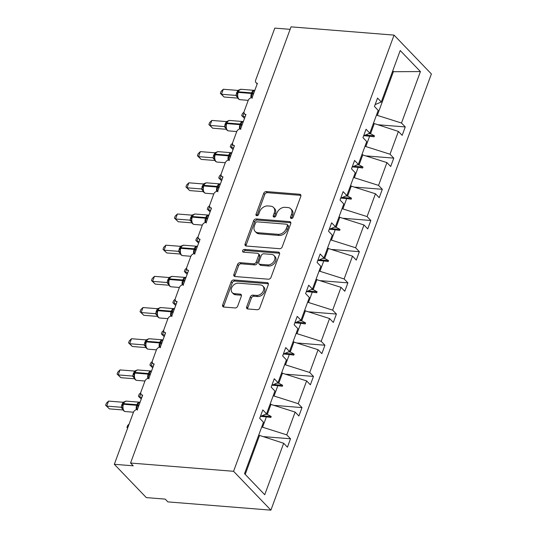 <?xml version="1.0" encoding="UTF-8"?>
<svg xmlns="http://www.w3.org/2000/svg" width="537" height="537" viewBox="0 0 537 537"><rect width="100%" height="100%" fill="white"/><g stroke="black" fill="none" stroke-linecap="round" stroke-linejoin="round"><path stroke-width="0.81" d="M291.329 218.472A1.577 1.168 -43.9 0 0 293.135 217.203L300.807 196.354A2.249 1.665 -43.9 0 0 300.572 194.649A2.249 1.665 -43.9 0 0 299.673 194.246L266.271 191.568A2.249 1.665 -43.9 0 0 263.701 193.38L256.028 214.229A1.577 1.168 -43.9 0 0 256.189 215.424A1.577 1.168 -43.9 0 0 256.82 215.706A1.577 1.168 -43.9 0 0 258.626 214.438L259.619 211.739A7.196 5.33 -43.9 0 1 267.862 205.94L270.648 206.161A7.196 5.33 -43.9 0 1 273.528 207.45A7.196 5.33 -43.9 0 1 274.273 212.914L273.279 215.612A1.577 1.168 -43.9 0 0 273.447 216.807A1.577 1.168 -43.9 0 0 274.078 217.089A1.577 1.168 -43.9 0 0 275.877 215.82L276.87 213.122A7.196 5.33 -43.9 0 1 285.12 207.322L287.906 207.544A7.196 5.33 -43.9 0 1 290.786 208.839A7.196 5.33 -43.9 0 1 291.531 214.297L290.537 216.995A1.577 1.168 -43.9 0 0 290.698 218.19A1.577 1.168 -43.9 0 0 291.329 218.472M246.684 306.855A2.249 1.665 -43.9 0 0 246.913 308.567A2.249 1.665 -43.9 0 0 247.819 308.97L257.183 309.721A2.249 1.665 -43.9 0 0 259.76 307.909L268.285 284.751A2.249 1.665 -43.9 0 0 268.05 283.046A2.249 1.665 -43.9 0 0 267.151 282.643L233.749 279.965A2.249 1.665 -43.9 0 0 231.172 281.777L222.654 304.929A2.249 1.665 -43.9 0 0 222.889 306.64A2.249 1.665 -43.9 0 0 223.788 307.043L235.105 307.949A2.249 1.665 -43.9 0 0 237.683 306.137L241.328 296.229A2.249 1.665 -43.9 0 0 241.093 294.518A2.249 1.665 -43.9 0 0 240.193 294.115L234.582 293.665A6.014 4.457 -43.9 0 1 232.179 292.584A6.014 4.457 -43.9 0 1 232.313 286.53A6.014 4.457 -43.9 0 1 238.448 283.167L260.432 284.932A6.014 4.457 -43.9 0 1 262.841 286.013A6.014 4.457 -43.9 0 1 262.7 292.068A6.014 4.457 -43.9 0 1 256.572 295.431L252.907 295.135A2.249 1.665 -43.9 0 0 250.329 296.948L246.684 306.855L247.752 307.97A2.249 1.665 -43.9 0 0 247.631 308.943M394.057 35.113L233.575 471.298L270.896 510.15L431.386 73.965L394.057 35.113L291.041 26.85L130.558 463.035L133.223 465.814L114.321 464.297L133.445 412.322A3.437 2.544 136.1 0 1 137.378 409.55L142.674 395.158A3.437 2.544 -43.9 0 1 141.298 394.541A3.437 2.544 -43.9 0 1 140.942 391.929L144.916 381.136A3.437 2.544 136.1 0 1 148.856 378.363L154.153 363.972A3.437 2.544 -43.9 0 1 152.776 363.354A3.437 2.544 -43.9 0 1 152.421 360.75L156.388 349.949A3.437 2.544 136.1 0 1 160.328 347.184L165.624 332.786A3.437 2.544 -43.9 0 1 164.248 332.168A3.437 2.544 -43.9 0 1 163.892 329.564L167.866 318.77A3.437 2.544 136.1 0 1 171.8 315.998L177.096 301.606A3.437 2.544 -43.9 0 1 175.72 300.988A3.437 2.544 -43.9 0 1 175.364 298.377L179.338 287.584A3.437 2.544 136.1 0 1 183.278 284.811L188.574 270.42A3.437 2.544 -43.9 0 1 187.198 269.802A3.437 2.544 -43.9 0 1 186.836 267.191L190.81 256.397A3.437 2.544 136.1 0 1 194.75 253.625L200.046 239.233A3.437 2.544 -43.9 0 1 198.67 238.616A3.437 2.544 -43.9 0 1 198.314 236.005L202.281 225.211A3.437 2.544 136.1 0 1 206.221 222.439L211.518 208.047A3.437 2.544 -43.9 0 1 210.142 207.43A3.437 2.544 -43.9 0 1 209.786 204.825L213.76 194.032A3.437 2.544 136.1 0 1 217.7 191.259L222.989 176.868A3.437 2.544 -43.9 0 1 221.62 176.25A3.437 2.544 -43.9 0 1 221.257 173.639L225.231 162.845A3.437 2.544 136.1 0 1 229.171 160.073L234.468 145.681A3.437 2.544 -43.9 0 1 233.092 145.064A3.437 2.544 -43.9 0 1 232.736 142.453L236.703 131.659A3.437 2.544 136.1 0 1 240.643 128.887L245.939 114.495A3.437 2.544 -43.9 0 1 244.563 113.878A3.437 2.544 -43.9 0 1 244.207 111.266L248.181 100.473A3.437 2.544 136.1 0 1 252.115 97.7L257.411 83.309A3.437 2.544 -43.9 0 1 256.035 82.691A3.437 2.544 -43.9 0 1 255.679 80.087L274.803 28.112L290.128 29.34M233.575 471.298L130.558 463.035M279.636 248.698A2.249 1.665 -43.9 0 0 282.214 246.886L290.732 223.728A2.249 1.665 -43.9 0 0 290.504 222.023A2.249 1.665 -43.9 0 0 289.604 221.62L256.203 218.942A2.249 1.665 -43.9 0 0 253.625 220.754L245.107 243.905A2.249 1.665 -43.9 0 0 245.342 245.617A2.249 1.665 -43.9 0 0 246.241 246.02L279.636 248.698M279.508 254.243L270.99 277.394A2.249 1.665 -43.9 0 1 268.413 279.206L235.011 276.528A2.249 1.665 -43.9 0 1 234.112 276.125A2.249 1.665 -43.9 0 1 233.884 274.42L237.529 264.513A2.249 1.665 -43.9 0 1 240.106 262.694L253.652 263.781A2.249 1.665 -43.9 0 0 256.223 261.969L258.646 255.397A2.249 1.665 -43.9 0 0 258.411 253.692A2.249 1.665 -43.9 0 0 257.512 253.283L243.409 252.155A1.577 1.168 -43.9 0 1 242.778 251.873A1.577 1.168 -43.9 0 1 242.818 250.289A1.577 1.168 -43.9 0 1 244.422 249.41L278.374 252.128A2.249 1.665 -43.9 0 1 279.274 252.531A2.249 1.665 -43.9 0 1 279.508 254.243M245.214 474.399L259.552 435.42L283.67 443.273L264.741 494.725L244.53 473.688L263.459 422.236L259.7 418.323L262.794 409.926L266.553 413.839L260.398 416.43M263.157 436.594L290.517 438.789L286.758 434.876L295.142 412.087L270.111 404.16M261.727 426.949L286.758 434.876M266.553 413.839L274.937 391.05L271.178 387.137L274.266 378.739L278.025 382.653L271.87 385.244M274.635 405.408L301.995 407.603L298.236 403.69L306.62 380.901L281.583 372.973M273.199 395.762L298.236 403.69M278.025 382.653L286.409 359.864L282.65 355.95L285.738 347.56L289.497 351.466L283.348 354.064M286.107 374.222L313.467 376.417L309.708 372.503L318.092 349.715L293.061 341.794M284.677 364.583L309.708 372.503M289.497 351.466L297.881 328.678L294.122 324.771L297.216 316.374L300.975 320.287L294.82 322.878M297.579 343.036L324.939 345.231L321.18 341.317L329.564 318.528L304.533 310.608M296.149 333.396L321.18 341.317M300.975 320.287L309.359 297.498L305.6 293.585L308.688 285.187L312.447 289.101L306.291 291.692M309.057 311.856L336.41 314.051L332.651 310.138L341.042 287.349L316.004 279.421M307.62 302.21L332.651 310.138M312.447 289.101L320.831 266.312L317.072 262.398L320.159 254.001L323.918 257.914L317.77 260.505M320.529 280.67L347.889 282.865L344.13 278.951L352.514 256.162L327.483 248.235M319.099 271.024L344.13 278.951M323.918 257.914L332.302 235.125L328.543 231.212L331.638 222.815L335.397 226.728L329.241 229.319M332 249.483L359.36 251.678L355.601 247.765L363.985 224.976L338.954 217.055M330.57 239.844L355.601 247.765M335.397 226.728L343.781 203.939L340.022 200.026L343.109 191.635L346.868 195.549L340.713 198.14M343.479 218.297L370.832 220.492L367.073 216.579L375.464 193.79L350.426 185.869M342.042 208.658L367.073 216.579M346.868 195.549L355.252 172.76L351.493 168.846L354.581 160.449L358.34 164.362L352.191 166.953M354.95 187.118L382.31 189.306L378.551 185.393L386.935 162.604L361.904 154.683M353.514 177.472L378.551 185.393M358.34 164.362L366.724 141.573L362.965 137.66L366.053 129.263L369.812 133.176L363.663 135.767M366.422 155.931L393.782 158.126L390.023 154.213L398.407 131.424L402.166 135.337L405.254 126.94L401.495 123.027L420.431 71.569L392.426 71.71M364.992 146.286L390.023 154.213M369.812 133.176L378.202 110.387L374.443 106.474L377.531 98.076L381.29 101.99L375.135 104.581M377.9 124.745L405.254 126.94M376.464 115.099L401.495 123.027M114.321 464.297L146.312 497.598L165.215 499.115L167.88 501.887L270.896 510.15M259.552 435.42L258.639 435.346M290.517 438.789L287.429 447.18L283.67 443.273M301.995 407.603L298.901 416L295.142 412.087M313.467 376.417L310.379 384.814L306.62 380.901M324.939 345.231L321.851 353.628L318.092 349.715M336.41 314.051L333.323 322.442L329.564 318.528M347.889 282.865L344.801 291.262L341.042 287.349M359.36 251.678L356.273 260.076L352.514 256.162M370.832 220.492L367.744 228.89L363.985 224.976M382.31 189.306L379.223 197.703L375.464 193.79M393.782 158.126L390.694 166.517L386.935 162.604M381.29 101.99L400.219 50.538L420.431 71.569M265.547 414.262L267.285 414.403L271.031 404.233M262.647 427.022L266.386 416.86L270.829 417.491L271.198 416.49L267.285 414.403M260.505 416.383L266.386 416.86M277.018 383.076L278.763 383.217L282.502 373.047M274.118 395.836L277.857 385.673L282.301 386.304L282.67 385.304L278.763 383.217M271.977 385.204L277.857 385.673M288.497 351.889L290.235 352.03L293.974 341.868M285.59 364.657L289.329 354.487L293.773 355.118L294.142 354.118L290.235 352.03M283.455 354.017L289.329 354.487M299.968 320.71L301.707 320.851L305.452 310.681M297.062 333.47L300.807 323.301L305.251 323.932L305.62 322.932L301.707 320.851M294.927 322.831L300.807 323.301M311.44 289.524L313.185 289.665L316.924 279.495M308.54 302.284L312.279 292.115L316.723 292.752L317.092 291.752L313.185 289.665M306.399 291.645L312.279 292.115M322.918 258.337L324.657 258.478L328.396 248.309M320.012 271.098L323.751 260.935L328.194 261.566L328.563 260.566L324.657 258.478M317.877 260.458L323.751 260.935M334.39 227.151L336.128 227.292L339.874 217.129M331.483 239.918L335.229 229.749L339.673 230.38L340.035 229.38L336.128 227.292M329.349 229.279L335.229 229.749M345.862 195.971L347.607 196.106L351.346 185.943M342.962 208.732L346.701 198.562L351.144 199.193L351.513 198.193L347.607 196.106M340.82 198.093L346.701 198.562M357.333 164.785L359.078 164.926L362.817 154.757M354.433 177.546L358.172 167.376L362.616 168.007L362.985 167.014L359.078 164.926M352.299 166.906L358.172 167.376M368.812 133.599L370.55 133.74L374.289 123.57L373.376 123.497M365.905 146.359L369.651 136.197L374.094 136.828L374.457 135.827L370.55 133.74M363.771 135.72L369.651 136.197M374.289 123.57L398.407 131.424M377.383 115.173L393.487 71.394M365.274 135.089L374.457 135.827M353.802 166.275L362.985 167.014M342.324 197.462L351.513 198.193M330.852 228.641L340.035 229.38M319.381 259.827L328.563 260.566M307.902 291.014L317.092 291.752M296.431 322.2L305.62 322.932M284.959 353.38L294.142 354.118M273.481 384.566L282.67 385.304M262.009 415.752L271.198 416.49M291.517 218.478A1.577 1.168 -43.9 0 1 291.604 218.109L292.598 215.411A7.196 5.33 -43.9 0 0 291.853 209.947L290.786 208.839M273.528 207.45L274.595 208.564A7.196 5.33 -43.9 0 1 275.34 214.028L274.347 216.726A1.577 1.168 -43.9 0 0 274.259 217.089M300.921 195.381A2.249 1.665 -43.9 0 0 300.74 195.354L267.339 192.676A2.249 1.665 -43.9 0 0 264.761 194.488L257.095 215.337A1.577 1.168 -43.9 0 0 257.008 215.706M290.853 222.754A2.249 1.665 -43.9 0 0 290.665 222.727L257.27 220.049A2.249 1.665 -43.9 0 0 254.692 221.862L246.174 245.02A2.249 1.665 -43.9 0 0 246.06 245.993M287.342 225.681A1.577 1.168 -43.9 0 0 287.181 224.486A1.577 1.168 -43.9 0 0 286.55 224.204L257.236 221.848A1.577 1.168 -43.9 0 0 255.431 223.123L254.384 225.963A7.196 5.33 -43.9 0 0 255.129 231.427A7.196 5.33 -43.9 0 0 258.008 232.722L278.045 234.327A7.196 5.33 -43.9 0 0 286.295 228.527L287.342 225.681L288.409 226.789A1.577 1.168 -43.9 0 0 288.248 225.594L287.181 224.486M255.129 231.427L256.196 232.541A7.196 5.33 -43.9 0 0 259.076 233.83L258.008 232.722M288.409 226.789L287.362 229.635A7.196 5.33 -43.9 0 1 279.112 235.434L259.076 233.83M258.411 253.692L259.478 254.8A2.249 1.665 -43.9 0 1 259.713 256.505L257.29 263.076A2.249 1.665 -43.9 0 1 254.713 264.895L241.173 263.808A2.249 1.665 -43.9 0 0 238.596 265.62L234.944 275.528A2.249 1.665 -43.9 0 0 234.83 276.508M279.623 253.263A2.249 1.665 -43.9 0 0 279.441 253.242L245.49 250.517A1.577 1.168 -43.9 0 0 243.597 252.168M267.701 264.909A6.014 4.457 -43.9 0 0 273.836 261.546A6.014 4.457 -43.9 0 0 273.971 255.491A6.014 4.457 -43.9 0 0 271.568 254.41L263.821 253.793A2.249 1.665 -43.9 0 0 261.244 255.605L258.821 262.177A2.249 1.665 -43.9 0 0 259.056 263.882A2.249 1.665 -43.9 0 0 259.955 264.291L267.701 264.909L268.769 266.023A6.014 4.457 -43.9 0 0 274.904 262.653A6.014 4.457 -43.9 0 0 275.038 256.605L273.971 255.491M259.056 263.882L260.123 264.996A2.249 1.665 -43.9 0 0 261.022 265.399L259.955 264.291M268.769 266.023L261.022 265.399M262.841 286.013L263.909 287.12A6.014 4.457 -43.9 0 1 263.768 293.175A6.014 4.457 -43.9 0 1 257.639 296.538L253.974 296.243A2.249 1.665 -43.9 0 0 251.397 298.062L247.752 307.97M232.179 292.584L233.239 293.699A6.014 4.457 -43.9 0 0 235.649 294.779L234.582 293.665M241.449 295.249A2.249 1.665 -43.9 0 0 241.261 295.229L235.649 294.779M268.399 283.778A2.249 1.665 -43.9 0 0 268.218 283.751L234.817 281.073A2.249 1.665 -43.9 0 0 232.239 282.885L223.721 306.043A2.249 1.665 -43.9 0 0 223.607 307.016M252.262 98.231L251.148 97.056L253.518 90.612L254.35 91.109M240.133 89.733L239.421 89.753L237.857 91.961A1.148 0.423 -159.8 0 0 237.851 92.049L237.683 92.492M224.124 97.022L220.351 93.384L221.459 94.25L223.298 89.249L237.73 90.411L235.891 95.411L221.459 94.25L224.124 97.022L237.878 98.13M237.582 97.492L235.803 95.398M237.73 90.411L241.086 89.283A4.927 2.766 94.6 0 0 238.401 91.807A1.148 0.423 -159.8 0 0 237.857 91.961L237.636 92.565A1.148 0.423 20.2 0 0 237.629 92.646L237.374 96.801C237.81 98.546 238.71 99.513 240.079 99.701L248.228 100.359M252.397 96.949L251.148 97.056M237.542 95.969L235.891 95.411M220.351 93.384L221.09 91.391L223.298 89.249M244.073 112.965L242.784 116.448L245.147 116.643M244.523 118.355L241.684 115.589L244.543 118.281M241.684 115.589L242.415 113.589L244.02 112.038M232.595 144.144L231.313 147.635L233.676 147.823M233.045 149.541L230.205 146.769L233.071 149.467M230.205 146.769L230.944 144.775L232.548 143.225M221.123 175.331L219.841 178.821L222.204 179.009M221.573 180.721L218.734 177.955L221.6 180.654M218.734 177.955L219.465 175.961L221.076 174.404M209.652 206.517L208.363 210.007L210.732 210.195M210.101 211.907L207.262 209.141L210.128 211.84M207.262 209.141L207.994 207.141L209.598 205.59M198.173 237.703L196.891 241.187L199.254 241.382M198.623 243.093L195.783 240.328L198.65 243.019M195.783 240.328L196.522 238.327L198.126 236.777M240.791 129.41L239.67 128.242L242.046 121.792L242.872 122.288M228.661 120.919L227.876 120.993M212.652 128.209L208.88 124.571L209.987 125.436L211.826 120.436L226.252 121.59L224.412 126.591L209.987 125.436L212.652 128.209L226.406 129.31M226.111 128.679L224.338 126.604A2.524 2.208 -23.8 0 1 225.835 127.786L225.835 127.786A2.524 2.208 -23.8 0 1 225.882 127.9M226.252 121.59L229.614 120.463A4.927 2.766 94.6 0 0 226.923 122.993A1.148 0.423 -159.8 0 0 226.386 123.148L226.164 123.752A1.148 0.423 20.2 0 0 226.158 123.832L225.902 127.981C226.339 129.732 227.238 130.699 228.601 130.887L236.75 131.538M240.925 128.135L239.67 128.242M226.07 127.148L224.412 126.591M208.88 124.571L209.611 122.577L211.826 120.436M229.312 160.597L228.198 159.429L230.568 152.978L231.4 153.475M217.183 152.105L216.471 152.125L214.907 154.334A1.148 0.423 -159.8 0 0 214.901 154.421L214.74 154.864M201.174 159.395L197.408 155.757L198.509 156.623L200.348 151.622L214.78 152.776L212.941 157.777L198.509 156.623L201.174 159.395L214.934 160.496M214.639 159.858L212.867 157.791A2.524 2.208 -23.8 0 1 214.364 158.972L214.364 158.972A2.524 2.208 -23.8 0 1 214.404 159.08M214.78 152.776L218.136 151.649A4.927 2.766 94.6 0 0 215.451 154.173A1.148 0.423 -159.8 0 0 214.907 154.334L214.686 154.931A1.148 0.423 20.2 0 0 214.679 155.018L214.424 159.167C214.867 160.919 215.767 161.885 217.129 162.073L225.278 162.724M229.447 159.321L228.198 159.429M214.599 158.334L212.941 157.777M197.408 155.757L198.14 153.757L200.348 151.622M217.841 191.783L216.726 190.608L219.096 184.164L219.928 184.661M205.711 183.285L205 183.312L203.436 185.52A1.148 0.423 -159.8 0 0 203.429 185.601L203.261 186.05M189.702 190.581L185.93 186.943L187.037 187.802L188.876 182.808L203.308 183.963L201.469 188.964L187.037 187.802L189.702 190.581L203.456 191.682M203.161 191.044L201.382 188.957M205.282 183.137L206.664 182.835A4.927 2.766 94.6 0 0 203.979 185.359A1.148 0.423 -159.8 0 0 203.436 185.52L203.214 186.117A1.148 0.423 20.2 0 0 203.208 186.205L202.952 190.353C203.389 192.098 204.295 193.072 205.658 193.26L213.807 193.911M217.975 190.501L216.726 190.608M203.308 183.963L205.282 183.13M203.12 189.521L201.469 188.964M185.93 186.943L186.668 184.943L188.876 182.808M206.369 222.969L205.248 221.794L207.624 215.35L208.45 215.847M194.24 214.471L193.528 214.498L191.964 216.706A1.148 0.423 -159.8 0 0 191.951 216.787L191.79 217.237M178.23 221.768L174.458 218.123L175.565 218.989L177.405 213.995L191.749 215.142L189.991 220.15L175.565 218.989L178.23 221.768L191.984 222.868M191.689 222.231L189.91 220.136M191.83 215.149L195.193 214.021A4.927 2.766 94.6 0 0 192.501 216.545A1.148 0.423 -159.8 0 0 191.964 216.706L191.743 217.304A1.148 0.423 20.2 0 0 191.736 217.391L191.481 221.539C191.917 223.285 192.817 224.251 194.179 224.439L202.328 225.097M206.503 221.687L205.248 221.794M191.649 220.707L189.991 220.15M174.458 218.123L175.19 216.129L177.405 213.995M186.701 268.883L185.419 272.373L187.782 272.561M187.151 274.279L184.312 271.507L187.178 274.206M184.312 271.507L185.05 269.514L186.654 267.963M194.891 254.155L193.776 252.981L196.146 246.53L196.978 247.033M182.761 245.657L182.056 245.678L180.486 247.886A1.148 0.423 -159.8 0 0 180.479 247.973L180.318 248.416M166.752 252.947L162.986 249.309L164.087 250.175L165.926 245.174L180.358 246.329L178.519 251.336L164.087 250.175L166.752 252.947L180.513 254.055M180.217 253.417L178.432 251.323M180.358 246.329L183.714 245.208A4.927 2.766 94.6 0 0 181.029 247.732A1.148 0.423 -159.8 0 0 180.486 247.886L180.264 248.49A1.148 0.423 20.2 0 0 180.257 248.571L180.002 252.726C180.445 254.471 181.345 255.437 182.708 255.625L190.857 256.283M195.025 252.873L193.776 252.981M180.177 251.893L178.519 251.336M162.986 249.309L163.718 247.315L165.926 245.174M175.23 300.069L173.941 303.559L176.311 303.747M175.68 305.466L172.84 302.693L175.706 305.392M172.84 302.693L173.572 300.7L175.176 299.149M183.419 285.335L182.305 284.167L184.674 277.716L185.507 278.213M171.29 276.844L170.511 276.917M155.28 284.133L151.508 280.495L152.615 281.361L154.455 276.36L168.887 277.515L167.047 282.516L152.615 281.361L155.28 284.133L169.034 285.234M168.739 284.597L166.96 282.509M168.887 277.515L172.243 276.387A4.927 2.766 94.6 0 0 169.558 278.911A1.148 0.423 -159.8 0 0 169.014 279.072L168.793 279.676A1.148 0.423 20.2 0 0 168.786 279.757L168.531 283.905C168.967 285.657 169.873 286.624 171.236 286.812L179.385 287.463M183.553 284.06L182.305 284.167M168.699 283.073L167.047 282.516M151.508 280.495L152.246 278.495L154.455 276.36M163.751 331.255L162.469 334.746L164.832 334.934M164.201 336.645L161.362 333.88L164.228 336.578M161.362 333.88L162.1 331.886L163.704 330.329M171.947 316.521L170.826 315.353L173.203 308.903L174.028 309.399M159.818 308.03L159.106 308.05L157.542 310.258A1.148 0.423 -159.8 0 0 157.529 310.346L157.368 310.789M143.809 315.32L140.036 311.682L141.144 312.541L142.983 307.547L157.328 308.694L155.569 313.702L141.144 312.541L143.809 315.32L157.563 316.421M157.267 315.783L155.495 313.715A2.524 2.208 -23.8 0 1 156.992 314.897L156.992 314.897A2.524 2.208 -23.8 0 1 157.039 315.004M157.408 308.701L160.771 307.573A4.927 2.766 94.6 0 0 158.079 310.097A1.148 0.423 -159.8 0 0 157.542 310.258L157.321 310.856A1.148 0.423 20.2 0 0 157.314 310.943L157.059 315.091C157.495 316.837 158.395 317.81 159.757 317.998L167.906 318.649M172.082 315.239L170.826 315.353M157.227 314.259L155.569 313.702M140.036 311.682L140.775 309.681L142.983 307.547M152.28 362.441L150.998 365.932L153.36 366.12M152.73 367.832L149.89 365.066L152.756 367.764M149.89 365.066L150.629 363.066L152.233 361.515M160.469 347.707L159.355 346.533L161.724 340.089L162.557 340.586M148.34 339.209L147.628 339.236L146.064 341.445A1.148 0.423 -159.8 0 0 146.057 341.525L145.896 341.975M132.337 346.506L128.565 342.861L129.665 343.727L131.505 338.733L145.936 339.887L144.097 344.888L129.665 343.727L132.337 346.506L146.091 347.607M145.796 346.969L144.023 344.902A2.524 2.208 -23.8 0 1 145.52 346.083L145.52 346.083A2.524 2.208 -23.8 0 1 145.567 346.19M145.936 339.887L149.293 338.76A4.927 2.766 94.6 0 0 146.608 341.284A1.148 0.423 -159.8 0 0 146.064 341.445L145.842 342.042A1.148 0.423 20.2 0 0 145.836 342.129L145.581 346.278C146.024 348.023 146.923 348.99 148.286 349.184L156.435 349.835M160.603 346.425L159.355 346.533M145.755 345.445L144.097 344.888M128.565 342.861L129.296 340.867L131.505 338.733M140.808 393.628L139.519 397.112L141.889 397.306M141.258 399.018L138.418 396.252L141.285 398.944M138.418 396.252L139.15 394.252L140.754 392.701M148.997 378.894L147.883 377.719L150.253 371.275L151.085 371.772M136.868 370.396L136.163 370.416L134.592 372.631A1.148 0.423 -159.8 0 0 134.586 372.712L134.418 373.161M120.859 377.686L117.086 374.047L118.194 374.913L120.033 369.912L134.465 371.074L132.626 376.075L118.194 374.913L120.859 377.686L134.612 378.793M134.317 378.155L132.538 376.061M134.465 371.074L137.821 369.946A4.927 2.766 94.6 0 0 135.136 372.47A1.148 0.423 -159.8 0 0 134.592 372.631L134.371 373.228A1.148 0.423 20.2 0 0 134.364 373.309L134.109 377.464C134.545 379.209 135.452 380.176 136.814 380.364L144.963 381.022M149.132 377.612L147.883 377.719M134.277 376.632L132.626 376.075M117.086 374.047L117.825 372.054L120.033 369.912M127.625 428.143L126.947 427.432L127.678 425.438L129.135 424.029M126.947 427.432L127.672 428.002M137.526 410.08L136.405 408.905L138.781 402.455L139.607 402.951M125.396 401.582L124.685 401.602L123.121 403.811A1.148 0.423 -159.8 0 0 123.114 403.898L122.946 404.341M109.387 408.872L105.614 405.234L106.722 406.1L108.561 401.099L122.986 402.253L121.147 407.254L106.722 406.1L109.387 408.872L123.141 409.979M122.845 409.342L121.067 407.247M122.986 402.253L126.349 401.126A4.927 2.766 94.6 0 0 123.658 403.656A1.148 0.423 -159.8 0 0 123.121 403.811L122.899 404.415A1.148 0.423 20.2 0 0 122.892 404.495L122.637 408.644C123.074 410.396 123.973 411.362 125.336 411.55L133.485 412.201M137.66 408.798L136.405 408.905M122.805 407.811L121.147 407.254M105.614 405.234L106.353 403.24L108.561 401.099M292.598 215.411L291.531 214.297M274.347 216.726L273.279 215.612M275.34 214.028L274.273 212.914M257.095 215.337L256.028 214.229M264.761 194.488L263.701 193.38M267.339 192.676L266.271 191.568M300.74 195.354L299.673 194.246M291.604 218.109L290.537 216.995M246.174 245.02L245.107 243.905M254.692 221.862L253.625 220.754M257.27 220.049L256.203 218.942M290.665 222.727L289.604 221.62M279.112 235.434L278.045 234.327M287.362 229.635L286.295 228.527M234.944 275.528L233.884 274.42M238.596 265.62L237.529 264.513M241.173 263.808L240.106 262.694M254.713 264.895L253.652 263.781M257.29 263.076L256.223 261.969M259.713 256.505L258.646 255.397M245.49 250.517L244.422 249.41M279.441 253.242L278.374 252.128M251.397 298.062L250.329 296.948M253.974 296.243L252.907 295.135M257.639 296.538L256.572 295.431M241.261 295.229L240.193 294.115M223.721 306.043L222.654 304.929M232.239 282.885L231.172 281.777M234.817 281.073L233.749 279.965M268.218 283.751L267.151 282.643M253.605 93.653A2.524 0.926 20.2 0 1 252.779 93.243A1.148 0.423 -159.8 0 0 251.631 92.867A4.927 2.766 -85.4 0 1 254.316 90.344L254.793 90.431M251.054 97.815A4.927 2.766 -85.4 0 1 251.41 93.465L251.631 92.867L238.401 91.807L238.18 92.404A4.927 2.766 94.6 0 0 238.891 99.09A4.927 2.766 94.6 0 0 240.079 99.701M237.247 94.223L237.636 92.565A1.148 0.423 20.2 0 1 238.18 92.404L251.41 93.465A1.148 0.423 20.2 0 1 252.558 93.847A2.524 0.926 20.2 0 0 253.39 94.257M237.69 92.418A2.524 0.926 20.2 0 1 236.636 92.586M237.495 92.995A2.524 0.926 20.2 0 1 236.421 93.183M237.354 96.714A2.524 2.208 -23.8 0 0 237.307 96.606A2.524 2.208 -23.8 0 0 237.307 96.6A2.524 2.208 -23.8 0 0 235.81 95.425M242.133 124.839A2.524 0.926 20.2 0 1 241.308 124.43A1.148 0.423 -159.8 0 0 240.16 124.054A4.927 2.766 -85.4 0 1 242.845 121.523L243.321 121.617M227.95 120.939L226.386 123.148A1.148 0.423 -159.8 0 0 226.372 123.235L226.211 123.678M239.583 129.001A4.927 2.766 -85.4 0 1 239.938 124.651L240.16 124.054L226.923 122.993L226.701 123.591A4.927 2.766 94.6 0 0 227.413 130.276A4.927 2.766 94.6 0 0 228.601 130.887M225.768 125.403L226.164 123.752A1.148 0.423 20.2 0 1 226.701 123.591L239.938 124.651A1.148 0.423 20.2 0 1 241.086 125.034A2.524 0.926 20.2 0 0 241.912 125.436M226.218 123.597A2.524 0.926 20.2 0 1 225.164 123.772M226.017 124.181A2.524 0.926 20.2 0 1 224.943 124.369M230.662 156.025A2.524 0.926 20.2 0 1 229.836 155.616A1.148 0.423 -159.8 0 0 228.681 155.233A4.927 2.766 -85.4 0 1 231.366 152.709L231.85 152.797M228.104 160.18A4.927 2.766 -85.4 0 1 228.46 155.837L228.681 155.233L215.451 154.173L215.23 154.777A4.927 2.766 94.6 0 0 215.941 161.456A4.927 2.766 94.6 0 0 217.129 162.073M214.29 156.623L214.686 154.931A1.148 0.423 20.2 0 1 215.23 154.777L228.46 155.837A1.148 0.423 20.2 0 1 229.614 156.213A2.524 0.926 20.2 0 0 230.44 156.623M214.746 154.784A2.524 0.926 20.2 0 1 213.692 154.958M214.545 155.368A2.524 0.926 20.2 0 1 213.471 155.555M219.183 187.212A2.524 0.926 20.2 0 1 218.358 186.802A1.148 0.423 -159.8 0 0 217.21 186.42A4.927 2.766 -85.4 0 1 219.895 183.896L220.371 183.983M216.633 191.367A4.927 2.766 -85.4 0 1 216.988 187.017L217.21 186.42L203.979 185.359L203.758 185.956A4.927 2.766 94.6 0 0 204.469 192.642A4.927 2.766 94.6 0 0 205.658 193.26M202.818 187.802L203.214 186.117A1.148 0.423 20.2 0 1 203.758 185.956L216.988 187.017A1.148 0.423 20.2 0 1 218.136 187.4A2.524 0.926 20.2 0 0 218.968 187.809M203.268 185.97A2.524 0.926 20.2 0 1 202.214 186.138M203.073 186.554A2.524 0.926 20.2 0 1 201.999 186.742M202.932 190.266A2.524 2.208 -23.8 0 0 202.892 190.158A2.524 2.208 -23.8 0 0 202.885 190.158A2.524 2.208 -23.8 0 0 201.388 188.977M207.712 218.391A2.524 0.926 20.2 0 1 206.886 217.988A1.148 0.423 -159.8 0 0 205.738 217.606A4.927 2.766 -85.4 0 1 208.423 215.082L208.9 215.169M205.161 222.553A4.927 2.766 -85.4 0 1 205.517 218.203L205.738 217.606L192.501 216.545L192.28 217.143A4.927 2.766 94.6 0 0 192.991 223.828A4.927 2.766 94.6 0 0 194.179 224.439M191.347 218.962L191.743 217.304A1.148 0.423 20.2 0 1 192.28 217.143L205.517 218.203A1.148 0.423 20.2 0 1 206.664 218.586A2.524 0.926 20.2 0 0 207.49 218.995M191.796 217.156A2.524 0.926 20.2 0 1 190.742 217.324M191.595 217.733A2.524 0.926 20.2 0 1 190.521 217.928M191.461 221.452A2.524 2.208 -23.8 0 0 191.414 221.345L191.414 221.345A2.524 2.208 -23.8 0 0 189.917 220.163M196.24 249.577A2.524 0.926 20.2 0 1 195.414 249.168A1.148 0.423 -159.8 0 0 194.26 248.792A4.927 2.766 -85.4 0 1 196.951 246.268L197.428 246.355M193.682 253.739A4.927 2.766 -85.4 0 1 194.038 249.39L194.26 248.792L181.029 247.732L180.808 248.329A4.927 2.766 94.6 0 0 181.519 255.015A4.927 2.766 94.6 0 0 182.708 255.625M179.875 250.148L180.264 248.49A1.148 0.423 20.2 0 1 180.808 248.329L194.038 249.39A1.148 0.423 20.2 0 1 195.193 249.772A2.524 0.926 20.2 0 0 196.018 250.175M180.325 248.342A2.524 0.926 20.2 0 1 179.271 248.51M180.123 248.92A2.524 0.926 20.2 0 1 179.049 249.108M179.982 252.638A2.524 2.208 -23.8 0 0 179.942 252.531A2.524 2.208 -23.8 0 0 179.942 252.524A2.524 2.208 -23.8 0 0 178.445 251.343M184.768 280.764A2.524 0.926 20.2 0 1 183.936 280.354A1.148 0.423 -159.8 0 0 182.788 279.978A4.927 2.766 -85.4 0 1 185.473 277.448L185.95 277.542M170.585 276.864L169.014 279.072A1.148 0.423 -159.8 0 0 169.007 279.159L168.84 279.602M182.211 284.925A4.927 2.766 -85.4 0 1 182.567 280.576L182.788 279.978L169.558 278.911L169.336 279.515A4.927 2.766 94.6 0 0 170.048 286.201A4.927 2.766 94.6 0 0 171.236 286.812M168.403 281.328L168.793 279.676A1.148 0.423 20.2 0 1 169.336 279.515L182.567 280.576A1.148 0.423 20.2 0 1 183.714 280.958A2.524 0.926 20.2 0 0 184.547 281.361M168.846 279.522A2.524 0.926 20.2 0 1 167.799 279.696M168.652 280.106A2.524 0.926 20.2 0 1 167.578 280.294M168.511 283.825A2.524 2.208 -23.8 0 0 168.47 283.711A2.524 2.208 -23.8 0 0 168.464 283.711A2.524 2.208 -23.8 0 0 166.967 282.529M173.29 311.95A2.524 0.926 20.2 0 1 172.464 311.541A1.148 0.423 -159.8 0 0 171.316 311.158A4.927 2.766 -85.4 0 1 174.001 308.634L174.478 308.721M170.739 316.105A4.927 2.766 -85.4 0 1 171.095 311.762L171.316 311.158L158.079 310.097L157.865 310.701A4.927 2.766 94.6 0 0 158.576 317.38A4.927 2.766 94.6 0 0 159.757 317.998M156.925 312.514L157.321 310.856A1.148 0.423 20.2 0 1 157.865 310.701L171.095 311.762A1.148 0.423 20.2 0 1 172.243 312.138A2.524 0.926 20.2 0 0 173.068 312.547M157.375 310.708A2.524 0.926 20.2 0 1 156.321 310.883M157.18 311.292A2.524 0.926 20.2 0 1 156.099 311.48M161.818 343.13A2.524 0.926 20.2 0 1 160.993 342.727A1.148 0.423 -159.8 0 0 159.838 342.344A4.927 2.766 -85.4 0 1 162.53 339.82L163.006 339.908M159.261 347.291A4.927 2.766 -85.4 0 1 159.617 342.942L159.838 342.344L146.608 341.284L146.386 341.881A4.927 2.766 94.6 0 0 147.098 348.567A4.927 2.766 94.6 0 0 148.286 349.184M145.453 343.72L145.842 342.042A1.148 0.423 20.2 0 1 146.386 341.881L159.617 342.942A1.148 0.423 20.2 0 1 160.771 343.324A2.524 0.926 20.2 0 0 161.597 343.734M145.903 341.894A2.524 0.926 20.2 0 1 144.849 342.062M145.702 342.478A2.524 0.926 20.2 0 1 144.628 342.666M150.347 374.316A2.524 0.926 20.2 0 1 149.514 373.913A1.148 0.423 -159.8 0 0 148.366 373.53A4.927 2.766 -85.4 0 1 151.051 371.007L151.528 371.094M147.789 378.478A4.927 2.766 -85.4 0 1 148.145 374.128L148.366 373.53L135.136 372.47L134.915 373.067A4.927 2.766 94.6 0 0 135.626 379.753A4.927 2.766 94.6 0 0 136.814 380.364M133.975 374.913L134.371 373.228A1.148 0.423 20.2 0 1 134.915 373.067L148.145 374.128A1.148 0.423 20.2 0 1 149.293 374.511A2.524 0.926 20.2 0 0 150.125 374.92M134.425 373.081A2.524 0.926 20.2 0 1 133.377 373.249M134.23 373.658A2.524 0.926 20.2 0 1 133.156 373.846M134.089 377.377A2.524 2.208 -23.8 0 0 134.049 377.269L134.049 377.269A2.524 2.208 -23.8 0 0 132.552 376.088M138.868 405.502A2.524 0.926 20.2 0 1 138.043 405.093A1.148 0.423 -159.8 0 0 136.895 404.717A4.927 2.766 -85.4 0 1 139.58 402.193L140.056 402.28M136.317 409.664A4.927 2.766 -85.4 0 1 136.673 405.314L136.895 404.717L123.658 403.656L123.443 404.254A4.927 2.766 94.6 0 0 124.154 410.939A4.927 2.766 94.6 0 0 125.336 411.55M122.503 406.073L122.899 404.415A1.148 0.423 20.2 0 1 123.443 404.254L136.673 405.314A1.148 0.423 20.2 0 1 137.821 405.697A2.524 0.926 20.2 0 0 138.647 406.1M122.953 404.26A2.524 0.926 20.2 0 1 121.899 404.435M122.758 404.844A2.524 0.926 20.2 0 1 121.677 405.032M122.617 408.563A2.524 2.208 -23.8 0 0 122.57 408.449L122.57 408.449A2.524 2.208 -23.8 0 0 121.073 407.268M257.196 83.9L256.035 82.691M245.724 115.086L244.563 113.878M234.246 146.265L233.092 145.064M222.774 177.452L221.62 176.25M211.303 208.638L210.142 207.43M199.831 239.824L198.67 238.616M188.353 271.01L187.198 269.802M176.881 302.19L175.72 300.988M165.409 333.376L164.248 332.168M153.931 364.563L152.776 363.354M142.459 395.749L141.298 394.541M241.086 89.283L254.316 90.344M229.614 120.463L242.845 121.523M218.136 151.649L231.366 152.709M206.664 182.835L219.895 183.896M195.193 214.021L208.423 215.082M183.714 245.208L196.951 246.268M172.243 276.387L185.473 277.448M160.771 307.573L174.001 308.634M149.293 338.76L162.53 339.82M137.821 369.946L151.051 371.007M126.349 401.126L139.58 402.193"/></g></svg>
